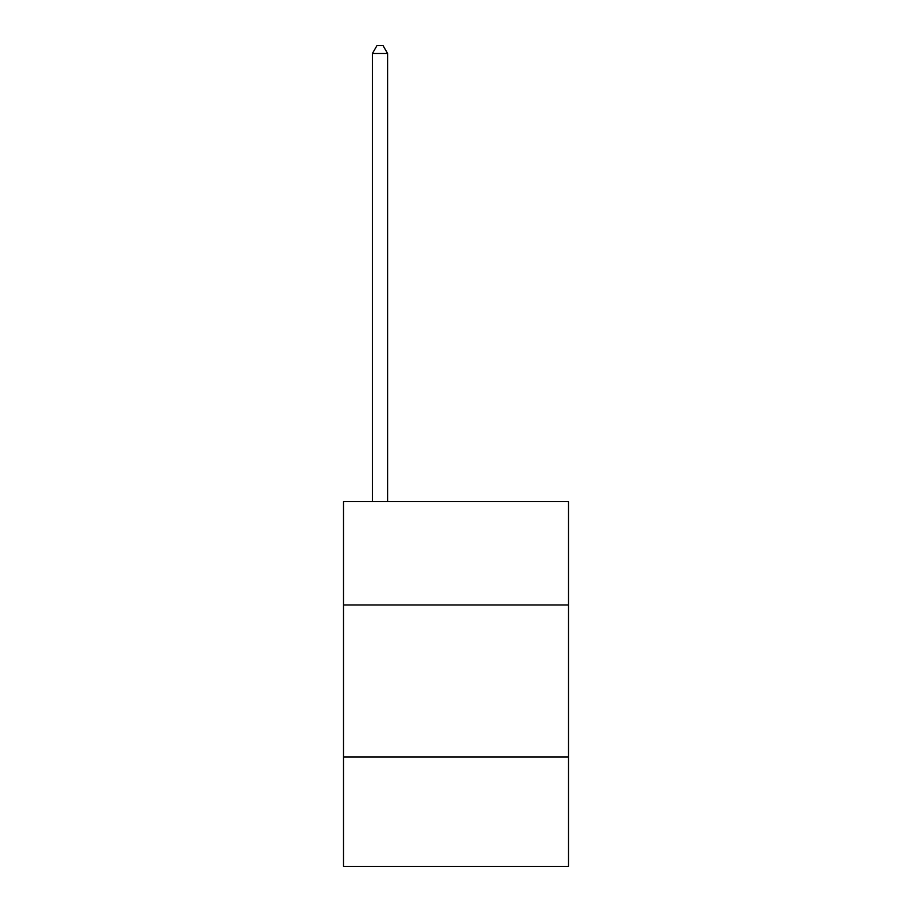<?xml version="1.0" encoding="UTF-8"?>
<svg xmlns="http://www.w3.org/2000/svg" width="912" height="912" viewBox="0 0 912 912"><rect width="100%" height="100%" fill="white"/><g stroke="black" fill="none" stroke-linecap="round" stroke-linejoin="round"><path stroke-width="1.37" d="M568.484 604.964L568.484 501.6L343.516 501.6L343.516 604.964L568.484 604.964L568.484 866.4L343.516 866.4L343.516 604.964M568.484 756.96L343.516 756.96M387.6 501.6L387.6 53.5L372.404 53.5L372.404 501.6M372.404 53.5L376.964 45.6L383.04 45.6L387.6 53.5"/></g></svg>
